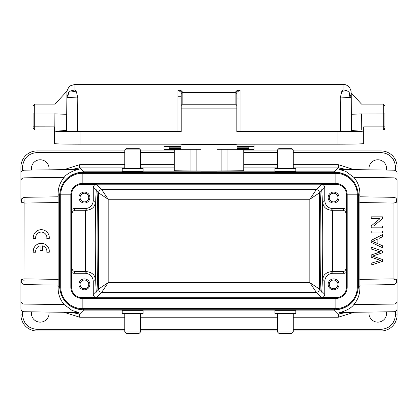 <?xml version="1.0" encoding="UTF-8"?>
<svg xmlns="http://www.w3.org/2000/svg" width="418" height="418" viewBox="0 0 418 418"><rect width="100%" height="100%" fill="white"/><g stroke="black" fill="none" stroke-linecap="round" stroke-linejoin="round"><path stroke-width="0.63" d="M96.934 191.235C98.235 201.857 98.235 280.055 96.934 290.677L96.898 292.401L96.312 291.299C94.923 282.829 94.923 199.083 96.312 190.613L96.892 189.516L96.934 191.235L98.533 192.834L98.533 289.084L108.173 282.652L309.848 282.652L316.274 292.297L321.541 297.564L337.577 297.564M321.087 290.677C319.786 280.055 319.786 201.857 321.087 191.235L321.123 189.516L321.708 190.613C323.098 199.083 323.098 282.829 321.708 291.299L321.123 292.401L321.087 290.677L319.488 289.084L309.848 282.652L309.848 199.261L319.488 192.834L321.087 191.235M380.683 251.845L371.215 254.975L371.215 257.201L380.688 260.524M379.659 260.769L371.215 263.183L371.215 265.069L382.47 261.375L382.47 259.494L373.781 256.506M372.349 257.592L380.84 260.487M373.896 256.542L372.574 256.135L382.47 252.765L382.47 250.988L371.215 247.169L371.215 249.018L380.537 251.965M378.849 252.367L377.297 252.848M378.692 251.275L379.737 251.589M373.117 255.962L373.744 255.748M373.3 256.349L372.71 256.171M397.1 277.171L397.1 308.521A3.213 3.213 0 0 1 393.928 311.734L393.928 304.074L393.928 311.734L339.233 312.502C340.565 312.633 350.639 309.409 353.816 304.576C358.001 299.716 360.023 293.974 359.888 287.349L359.888 194.569C360.023 187.943 358.001 182.196 353.816 177.336L345.905 171.443L339.244 169.415L393.928 170.178L393.928 177.838A3.213 2.869 0 0 1 397.1 180.707L397.1 201.084L396.515 198.916L395.6 197.902L393.928 197.327L393.928 170.178C395.856 170.387 396.917 171.464 397.1 173.392M58.206 196.789L24.092 197.322L24.092 170.178L78.788 169.415C77.455 169.285 67.382 172.503 64.205 177.336C60.02 182.196 57.997 187.943 58.128 194.569L58.128 287.349C57.997 293.974 60.02 299.716 64.205 304.576L72.115 310.469L78.777 312.497L24.092 311.734L24.092 304.074L24.092 311.734A3.213 3.213 0 0 1 20.921 308.521L20.921 282.181M397.1 308.521L397.1 201.084L396.52 202.218L393.887 203.059L393.928 197.954L395.6 197.907M20.921 280.63L20.921 308.521M274.924 313.354L295.819 313.354L295.819 310.318L274.924 310.318L274.924 313.354M122.197 313.354L143.097 313.354L143.097 310.318L122.197 310.318L122.197 313.354M279.104 333.611L291.639 333.611L279.104 333.611L277.495 332.002L293.248 332.002L293.248 313.354M277.495 332.002L277.495 313.354M48.969 312.084A8.841 8.841 0 0 1 40.212 322.142A8.841 8.841 0 0 1 31.491 311.838M386.53 311.838A8.841 8.841 0 0 1 377.809 322.142A8.841 8.841 0 0 1 369.052 312.084M126.377 333.611L138.917 333.611L126.377 333.611L124.773 332.002L140.526 332.002L140.526 313.354M124.773 332.002L124.773 313.354M295.819 168.564L274.924 168.564L274.924 171.594L295.819 171.594L295.819 168.564M143.097 168.564L122.197 168.564L122.197 171.594L143.097 171.594L143.097 168.564M31.491 170.074A8.841 8.841 0 0 1 40.212 159.775A8.841 8.841 0 0 1 48.969 169.833M369.052 169.833A8.841 8.841 0 0 1 377.809 159.775A8.841 8.841 0 0 1 386.53 170.074M291.639 148.306L285.374 148.306L291.639 148.306L293.248 149.916L277.495 149.916L277.495 168.564M293.248 149.916L293.248 168.564M138.917 148.306L132.647 148.306L138.917 148.306L140.526 149.916L124.773 149.916L124.773 168.564M140.526 149.916L140.526 168.564M84.42 289.831A5.465 5.465 0 0 1 78.955 284.36A5.465 5.465 0 0 1 84.42 278.895A5.465 5.465 0 0 1 89.886 284.36A5.465 5.465 0 0 1 84.42 289.831M84.42 203.017A5.465 5.465 0 0 1 78.955 197.552A5.465 5.465 0 0 1 84.42 192.087A5.465 5.465 0 0 1 89.886 197.552A5.465 5.465 0 0 1 84.42 203.017M333.601 203.017A5.465 5.465 0 0 1 328.135 197.552A5.465 5.465 0 0 1 333.601 192.087A5.465 5.465 0 0 1 339.066 197.552A5.465 5.465 0 0 1 333.601 203.017M333.601 289.831A5.465 5.465 0 0 1 328.135 284.36A5.465 5.465 0 0 1 333.601 278.895A5.465 5.465 0 0 1 339.066 284.36A5.465 5.465 0 0 1 333.601 289.831M84.42 288.702A4.342 4.342 0 0 1 80.078 284.36A4.342 4.342 0 0 1 84.42 280.023A4.342 4.342 0 0 1 88.762 284.36A4.342 4.342 0 0 1 84.42 288.702M84.42 201.894A4.342 4.342 0 0 1 80.078 197.552A4.342 4.342 0 0 1 84.42 193.21A4.342 4.342 0 0 1 88.762 197.552A4.342 4.342 0 0 1 84.42 201.894M333.601 201.894A4.342 4.342 0 0 1 329.259 197.552A4.342 4.342 0 0 1 333.601 193.21A4.342 4.342 0 0 1 337.943 197.552A4.342 4.342 0 0 1 333.601 201.894M333.601 288.702A4.342 4.342 0 0 1 329.259 284.36A4.342 4.342 0 0 1 333.601 280.023A4.342 4.342 0 0 1 337.943 284.36A4.342 4.342 0 0 1 333.601 288.702M66.901 92.362L66.577 130.379L54.774 129.961L54.91 113.994L34.746 113.994L34.746 129.988L33.137 128.378L33.221 128.885M359.198 130.066L363.66 130.066L363.66 126.853L383.275 126.853L383.275 104.113L361.513 104.113L351.313 92.963M236.823 131.466L340.513 131.388L351.444 131.121L351.444 130.338L361.732 129.977L361.596 113.905L351.308 114.271L351.235 92.885L351.308 113.252M351.272 104.113L351.235 92.88M351.444 130.338L351.303 113.524M351.219 104.113L351.256 108.199M343.115 89.933L343.1 84.389C345.994 84.483 348.251 85.727 349.871 88.125C351.486 91.97 351.036 90.602 351.151 94.74M346.783 90.56L343.115 89.907L341.799 91.39M351.444 131.121L351.151 97.316L349.082 92.19L346.773 90.581L341.799 91.401L340.236 97.984L351.146 97.316L351.151 94.75L351.245 105.639M363.66 130.066L363.66 131.027A25.723 0.627 180 0 1 337.943 131.654L236.823 131.654L236.823 92.451L240.036 89.933L343.073 89.933M363.66 131.027L363.66 143.562A25.723 0.627 0 0 1 337.943 144.189L337.943 131.654M384.884 128.378A1.609 1.609 0 0 1 383.275 129.988L384.884 128.378L384.884 113.565M182.002 144.189L182.002 144.701L236.018 144.701L236.018 144.189M343.105 84.389L74.916 84.389L74.906 89.933L76.468 91.897L77.785 97.984L177.984 97.984L177.984 89.933C180.858 90.534 182.253 91.056 182.164 91.5A0.967 0.946 180 0 0 181.198 92.451L181.198 92.718M66.901 92.739L66.87 97.316L68.62 92.545L70.569 90.925L74.906 89.933L177.984 89.933L181.198 92.451L181.198 93.486L182.164 92.597L235.856 92.597L235.856 91.5C235.762 91.061 237.158 90.539 240.036 89.933L240.036 97.984L340.236 97.984L340.513 131.388M236.823 107.865L236.823 105.503L235.856 104.244L235.856 92.597L236.823 93.486M80.078 131.654L80.078 144.189A25.723 0.627 0 0 1 54.361 143.562L54.361 131.027A25.723 0.627 180 0 0 80.078 131.654L181.198 131.654L181.198 108.1L236.823 108.1M80.078 144.189L337.943 144.189M181.198 131.466L177.984 131.388L177.984 97.984L181.198 98.037L181.198 93.486L181.198 105.503L182.164 104.244L235.856 104.244M235.856 91.5A0.967 0.946 0 0 1 236.823 92.451M181.198 92.451L181.198 108.1M66.577 130.379L66.577 131.121L77.508 131.388L177.984 131.388M54.361 131.027L54.361 130.066L57.684 130.066M33.137 113.565L33.137 126.811L54.361 126.853L54.361 130.066M66.577 131.121L66.87 97.316L77.785 97.984L77.508 131.388M54.91 113.994L54.915 113.419M66.911 91.202L54.993 104.113L34.746 104.113L34.746 113.994L33.137 113.957M33.137 126.811L33.137 128.378L34.746 129.988L54.361 129.988L34.746 129.988M96.934 290.677L98.533 289.084C98.737 291.017 99.808 292.088 101.746 292.297L316.274 292.297C318.187 292.067 319.258 290.991 319.488 289.084L319.488 192.834C319.284 190.895 318.213 189.824 316.274 189.62L309.848 199.261L108.173 199.261L98.533 192.834C98.763 190.921 99.834 189.85 101.746 189.62L96.474 184.348L80.444 184.348M80.444 297.564L96.474 297.564L101.746 292.297L108.173 282.652L108.173 199.261L101.746 189.62L316.274 189.62L321.541 184.348C323.48 184.552 324.556 185.629 324.76 187.567L324.76 200.609C325.267 205.457 327.947 208.133 332.791 208.645L344.39 208.645L346.459 209.397M346.459 272.515L344.39 273.273L332.791 273.273L331.15 271.627L342.75 271.627C344.688 271.423 345.759 270.352 345.963 268.413L345.963 213.499C345.759 211.56 344.688 210.489 342.75 210.285L331.15 210.291C325.836 209.418 323.077 206.821 322.868 202.495L322.868 279.417L324.76 281.304L324.76 294.35C324.556 296.289 323.48 297.36 321.541 297.564M96.474 297.564C94.536 297.36 93.465 296.289 93.261 294.35L93.261 281.304L95.152 279.417L95.152 202.495C95.053 206.769 92.294 209.366 86.871 210.291L75.271 210.285C73.333 210.489 72.262 211.56 72.058 213.499L72.058 268.413C72.262 270.352 73.333 271.423 75.271 271.627L86.871 271.627L85.225 273.273L73.631 273.273L71.562 272.515M71.562 209.397L73.631 208.645L85.225 208.645C90.074 208.133 92.754 205.457 93.261 200.609L93.261 187.567C93.465 185.629 94.536 184.552 96.474 184.348M95.152 279.417C95.095 275.164 92.336 272.567 86.871 271.627M93.261 281.304C92.754 276.46 90.074 273.78 85.225 273.273M331.15 271.627C325.826 272.494 323.067 275.091 322.868 279.417M332.791 273.273C327.947 273.78 325.267 276.46 324.76 281.304M337.577 184.348L321.541 184.348M132.647 148.306L126.377 148.306L132.647 148.306M285.374 148.306L279.104 148.306L285.374 148.306M163.997 144.189L163.997 149.331L181.036 149.331L181.036 144.189M181.036 148.542L169.144 148.542L169.144 146.681L169.144 147.188L181.036 147.188M236.985 147.188L248.877 147.188L248.877 148.542L236.985 148.542L236.985 149.331L254.024 149.331L254.024 146.53L236.985 146.53L236.985 148.542M236.985 144.189L236.985 146.53M254.024 144.189L254.024 146.53M236.985 146.681L248.877 146.681L236.985 146.687M335.853 309.278L335.853 308.547L82.168 308.547L82.168 297.705A10.612 10.612 0 0 1 71.562 287.098L60.72 287.098L60.72 194.819L71.562 194.819A10.612 10.612 0 0 1 82.168 184.207L82.168 173.371L335.853 173.371L335.853 184.207A10.612 10.612 0 0 1 346.459 194.819L346.459 287.098A10.612 10.612 0 0 1 335.853 297.705L82.168 297.705A10.612 10.612 0 0 1 71.562 287.098L71.562 194.819A10.612 10.612 0 0 1 82.168 184.207L335.853 184.207A10.612 10.612 0 0 1 346.459 194.819L347.196 194.819L347.196 287.098A11.343 11.343 0 0 1 335.853 298.442L335.853 297.705A10.612 10.612 0 0 0 346.459 287.098L357.301 287.098A21.449 21.449 0 0 1 335.853 308.547L335.853 298.442L82.168 298.442A11.343 11.343 0 0 1 70.825 287.098L70.825 194.819A11.343 11.343 0 0 1 82.168 183.476L335.853 183.476A11.343 11.343 0 0 1 347.196 194.819L357.301 194.819L357.301 287.098L358.033 287.098A22.185 22.185 0 0 1 335.853 309.278L82.168 309.278A22.185 22.185 0 0 1 59.983 287.098L59.983 194.819A22.185 22.185 0 0 1 82.168 172.634L335.853 172.634A22.185 22.185 0 0 1 358.033 194.819L358.033 287.098M381.023 150.929A16.077 16.077 0 0 1 397.1 167.007L395.491 167.007C394.587 158.27 389.764 153.448 381.023 152.539L381.023 150.929L293.248 150.929M24.092 170.178C21.919 170.763 20.858 171.835 20.921 173.392L20.921 167.007A16.077 16.077 0 0 1 36.998 150.929L124.773 150.929M140.526 150.929L174.249 150.929M243.772 150.929L277.495 150.929M236.985 144.283L236.018 144.283M182.002 144.283L181.036 144.283M181.036 149.299L200.974 149.299L200.974 171.782L217.046 171.782L217.046 149.299L236.985 149.299M174.249 149.331L174.249 170.716L190.08 170.962L190.08 149.299M217.046 171.004L243.772 170.716L243.772 149.331M21.511 202.234L20.921 201.084L21.511 198.916L21.511 202.234L22.436 202.756L24.124 201.894L24.134 203.059L22.436 202.756M24.124 201.894L24.092 197.322L21.511 198.916M20.921 201.084L20.921 173.392M64.017 169.619L79.686 164.687L124.773 164.687M293.248 164.687L338.334 164.687L354.004 169.619M200.974 171.004L190.08 170.962M124.773 167.9L79.686 167.9L71.055 169.525M58.269 279.391L24.134 278.858L22.149 279.281L21.297 279.893L20.9 280.833M21.297 279.893L21.297 282.594L20.921 280.833L20.921 301.404M58.269 202.526L24.134 203.059L24.092 284.59L21.297 282.594M20.921 314.906L22.53 314.906C23.434 323.642 28.257 328.464 36.998 329.374L36.998 330.983A16.077 16.077 0 0 1 20.921 314.906A16.077 16.077 0 0 0 36.998 330.983L124.773 330.983M140.526 330.983L277.495 330.983M293.248 330.983L381.023 330.983A16.077 16.077 0 0 0 397.1 314.906L397.1 301.404M396.51 279.684L397.1 280.833L396.51 283.002L393.928 284.59L393.897 280.018L395.585 279.161L396.51 279.684L396.51 283.002M393.928 197.954L393.928 197.322M346.966 169.525L338.334 167.9L338.334 164.687M393.897 280.018L393.887 278.858L395.585 279.161M359.888 194.569L358.545 195.911C357.103 181.281 349.067 173.245 334.437 171.803L83.584 171.803C68.954 173.245 60.918 181.281 59.476 195.911L58.128 194.569M71.055 312.392L79.686 314.012L79.686 317.231L64.017 312.293M358.033 195.911L358.545 195.911L358.545 286.001C357.103 300.631 349.067 308.667 334.437 310.114L83.584 310.114C68.954 308.667 60.918 300.631 59.476 286.001L59.476 195.911L59.983 195.911M353.999 312.293L338.334 317.231L293.248 317.231M293.248 314.012L338.334 314.012L346.966 312.392M42.526 245.868L42.526 250.56L40.029 250.56L40.029 245.868A5.627 5.627 0 0 0 35.718 252.232L33.288 252.232A8.036 8.036 0 0 1 41.277 243.313A8.036 8.036 0 0 1 49.267 252.232L46.832 252.232A5.627 5.627 0 0 0 42.526 245.868M49.267 238.6L46.832 238.6A5.627 5.627 0 0 0 41.277 232.094A5.627 5.627 0 0 0 35.718 238.6L33.288 238.6A8.036 8.036 0 0 1 41.277 229.681A8.036 8.036 0 0 1 49.267 238.6M380.897 260.477L378.593 261.062M377.851 238.965L377.851 243.684L372.401 241.405L377.851 238.965M371.215 242.356L382.47 247.702L382.47 245.747L379.063 244.216L379.063 238.396L382.47 236.771L382.47 234.67L371.215 240.366L371.215 242.356M374.549 242.158L373.619 241.776M371.215 232.889L382.47 232.889L382.47 231.044L371.215 231.044L371.215 232.889M371.215 227.815L382.47 227.815L382.47 226.049L373.629 226.049L382.47 218.734L382.47 216.843L371.215 216.843L371.215 218.609L380.051 218.609L371.215 225.924L371.215 227.815M359.752 279.391L393.887 278.858L393.887 203.059L359.752 202.526M353.816 304.576L393.928 304.074A3.213 2.869 0 0 0 397.1 301.211L397.1 280.828M64.205 304.576L24.092 304.074A3.213 2.869 180 0 1 20.921 301.211M351.319 114.271L351.319 113.994M361.596 113.994L384.884 113.957M383.275 129.988L363.66 129.988L383.275 129.988L383.275 126.853L384.884 126.811M182.164 91.5L182.164 104.244M349.082 92.19L349.986 97.525M236.823 98.037L240.036 97.984L240.036 131.388M68.62 92.545L67.726 97.493M76.468 91.897L70.569 90.925M66.718 114.307L54.915 113.889M181.198 96.276L177.984 96.276M344.39 273.273L342.75 271.627M342.75 210.285L344.39 208.645M331.15 210.291L332.791 208.645M95.152 202.495L93.261 200.609M85.225 208.645L86.871 210.291M85.507 271.627L85.507 210.285M73.631 208.645L75.271 210.285M75.271 271.627L73.631 273.273M93.261 294.35L96.312 291.299M96.312 190.613L93.261 187.567M324.76 200.609L322.868 202.495M332.514 210.285L332.514 271.627M324.76 294.35L321.708 291.299M346.459 268.91L345.963 268.413M345.963 213.499L346.459 213.002M321.708 190.613L324.76 187.567M72.058 268.413L71.562 268.91M71.562 213.002L72.058 213.499M169.144 146.681L181.036 146.681L169.144 146.687M181.036 146.53L163.997 146.53M163.997 144.947L181.036 144.947M254.024 144.947L236.985 144.947M124.773 152.539L36.998 152.539L36.998 150.929M381.023 152.539L293.248 152.539M277.495 152.539L243.772 152.539M174.249 152.539L140.526 152.539M36.998 152.539C28.262 153.448 23.439 158.27 22.53 167.007L20.921 167.007M20.921 180.707L20.921 180.707A3.213 2.869 0 0 1 24.092 177.838L64.205 177.336M22.53 167.007L22.53 170.607M395.491 170.607L395.491 167.007M140.526 164.687L174.249 164.687M243.772 164.687L277.495 164.687M396.52 202.218L396.515 198.916M335.853 172.634L335.853 173.371A21.449 21.449 0 0 1 357.301 194.819L358.033 194.819M59.983 194.819L60.72 194.819A21.449 21.449 0 0 1 82.168 173.371L82.168 172.634M82.168 309.278L82.168 308.547A21.449 21.449 0 0 1 60.72 287.098L59.983 287.098M196.152 171.004L196.152 149.299M227.941 170.962L227.941 149.299M221.869 171.004L221.869 149.299M334.437 172.634L334.437 171.803L338.334 167.9L293.248 167.9M277.495 167.9L243.772 167.9M174.249 167.9L140.526 167.9M79.686 164.687L79.686 167.9L83.584 171.803L83.584 172.634M24.124 280.468L22.149 279.281M293.248 329.374L381.023 329.374L381.023 330.983A16.077 16.077 0 0 0 397.1 314.906L395.491 314.906L395.491 311.305M394.273 197.327L359.814 196.789M353.816 177.336L393.928 177.838M24.092 304.074L24.092 284.59L58.206 285.123M36.998 329.374L124.773 329.374M140.526 329.374L277.495 329.374M381.023 329.374C389.759 328.47 394.582 323.647 395.491 314.906M22.53 311.305L22.53 314.906M393.928 304.074L393.928 284.59L359.814 285.123M359.888 287.349L358.545 286.001L358.033 286.001M59.983 286.001L59.476 286.001L58.128 287.349M124.773 314.012L79.686 314.012L83.584 310.114L83.584 309.278M277.495 317.231L140.526 317.231M124.773 317.231L79.686 317.231M334.437 309.278L334.437 310.114L338.334 314.012L338.334 317.231M140.526 314.012L277.495 314.012M291.639 333.611L293.248 332.002M138.917 333.611L140.526 332.002M351.209 92.89A5043.771 5043.771 0 0 0 351.235 104.134M383.275 104.113L384.884 105.723M74.921 84.389L70.323 85.847L69.137 86.866L67.387 89.671L66.906 92.117M34.746 104.113L33.137 105.723M126.377 148.306L124.773 149.916M279.104 148.306L277.495 149.916"/></g></svg>
